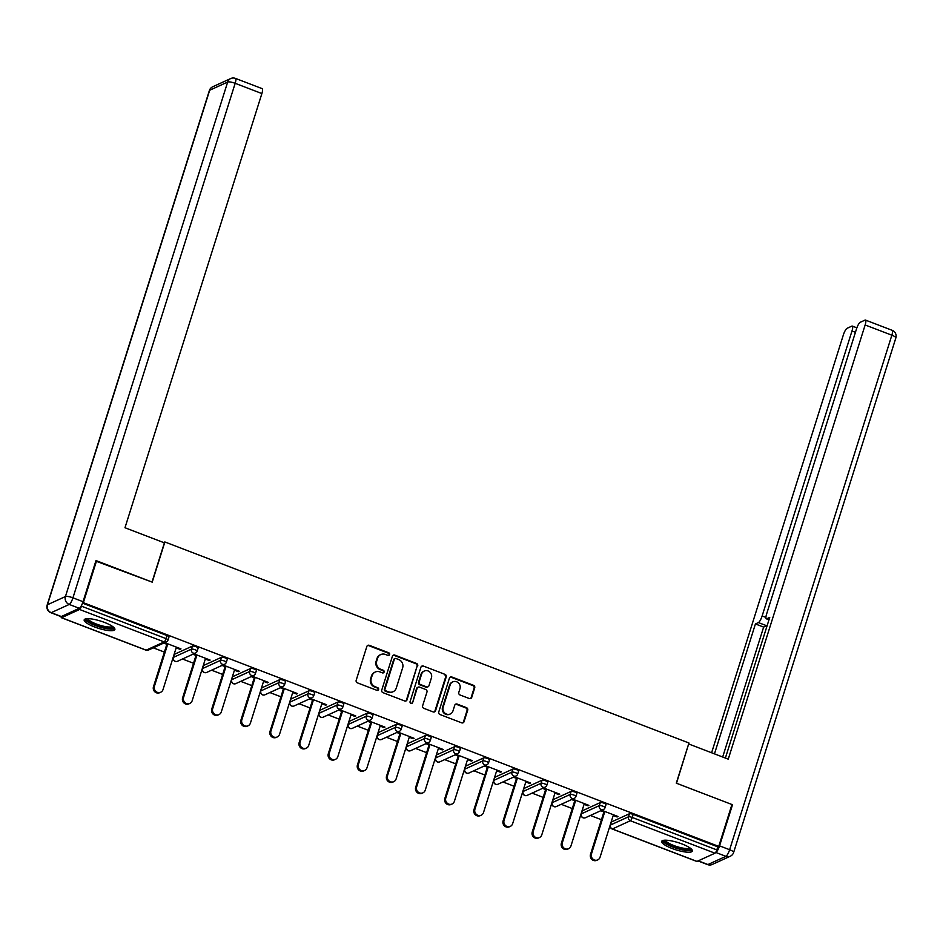 <?xml version="1.0" encoding="UTF-8"?>
<svg xmlns="http://www.w3.org/2000/svg" width="943" height="943" viewBox="0 0 943 943"><rect width="100%" height="100%" fill="white"/><g stroke="black" fill="none" stroke-linecap="round" stroke-linejoin="round"><path stroke-width="1.41" d="M389.6 654.595A1.414 1.332 65.4 0 0 388.74 652.78L369.255 645.307A2.027 1.91 65.4 0 0 366.839 646.485L356.183 680.28A2.027 1.91 65.4 0 0 357.421 682.862L376.894 690.335A1.414 1.332 65.4 0 0 378.591 689.51A1.414 1.332 65.4 0 0 377.73 687.706L375.208 686.74A6.483 6.094 65.4 0 1 371.236 678.477L372.12 675.659A6.483 6.094 65.4 0 1 379.888 671.899L382.398 672.866A1.414 1.332 65.4 0 0 384.096 672.053A1.414 1.332 65.4 0 0 383.235 670.237L380.713 669.271A6.483 6.094 65.4 0 1 376.74 661.019L377.624 658.202A6.483 6.094 65.4 0 1 385.392 654.442L387.903 655.409A1.414 1.332 65.4 0 0 389.6 654.595M388.575 655.491A1.414 1.332 65.4 0 0 388.103 653.075L368.619 645.601A2.027 1.91 65.4 0 0 367.522 645.519M377.565 690.406A1.414 1.332 65.4 0 0 377.094 687.989L375.208 686.74M383.07 672.948A1.414 1.332 65.4 0 0 382.599 670.532L380.076 669.565L380.713 669.271M681.978 843.95A16.09 3.772 -162.5 0 0 661.68 841.368A16.09 3.772 -162.5 0 0 672.064 848.476A16.09 3.772 -162.5 0 0 692.374 851.046A16.09 3.772 -162.5 0 0 681.978 843.95M104.484 622.427A16.09 3.772 -162.5 0 0 84.186 619.846A16.09 3.772 -162.5 0 0 94.571 626.954A16.09 3.772 -162.5 0 0 114.881 629.523A16.09 3.772 -162.5 0 0 104.484 622.427M469.308 698.527A2.027 1.91 65.4 0 0 471.736 697.349L474.718 687.871A2.027 1.91 65.4 0 0 473.48 685.29L451.85 676.991A2.027 1.91 65.4 0 0 449.422 678.17L438.766 711.965A2.027 1.91 65.4 0 0 440.004 714.535L461.646 722.833A2.027 1.91 65.4 0 0 464.062 721.666L467.681 710.209A2.027 1.91 65.4 0 0 466.431 707.627L457.178 704.079A2.027 1.91 65.4 0 0 454.75 705.258L452.958 710.928A5.422 5.092 65.4 0 1 444.672 712.932A5.422 5.092 65.4 0 1 443.151 707.167L450.165 684.924A5.422 5.092 65.4 0 1 458.451 682.921A5.422 5.092 65.4 0 1 459.972 688.685L458.805 692.398A2.027 1.91 65.4 0 0 460.043 694.979L469.308 698.527M95.821 561.12L152.212 582.137L164.884 541.966L688.956 743.001L676.296 783.161L731.945 804.52L718.743 846.401L83.349 602.671L82.571 603.037M96.563 560.79L83.349 602.671M417.702 666.006A2.027 1.91 65.4 0 0 416.464 663.424L394.834 655.126A2.027 1.91 65.4 0 0 392.406 656.293L381.75 690.087A2.027 1.91 65.4 0 0 382.988 692.669L404.63 700.967A2.027 1.91 65.4 0 0 407.046 699.789L417.065 666.288A2.027 1.91 65.4 0 0 415.828 663.707L394.198 655.409A2.027 1.91 65.4 0 0 393.09 655.338M423.336 666.053L444.978 674.351A2.027 1.91 65.4 0 1 446.216 676.933L435.56 710.727A2.027 1.91 65.4 0 1 433.132 711.906L423.879 708.346A2.027 1.91 65.4 0 1 422.629 705.777L426.955 692.068A2.027 1.91 65.4 0 0 425.717 689.486L419.576 687.129A2.027 1.91 65.4 0 0 417.148 688.307L412.645 702.57A1.414 1.332 65.4 0 1 410.476 703.101A1.414 1.332 65.4 0 1 410.087 701.592L420.92 667.231A2.027 1.91 65.4 0 1 423.336 666.053L444.978 674.351M164.884 541.966L163.611 542.555M61.224 616.569A3.1 0.754 -69 0 0 61.389 617.712A3.1 0.754 -69 0 0 61.59 617.689L79.577 609.473A3.1 0.754 -69 0 0 81.428 606.172L166.039 638.623L167.005 635.558L82.524 603.155M81.97 604.463L81.428 606.172M718.743 846.401L717.788 846.838L716.821 849.902A3.1 0.754 111 0 1 714.971 853.203L696.983 861.419A3.1 0.754 111 0 1 696.771 861.442A3.1 0.754 111 0 1 696.641 861.289M601.434 819.726L590.365 815.483M572.295 808.552L561.226 804.308M543.156 797.377L532.088 793.134M514.018 786.203L502.949 781.959M484.891 775.028L473.822 770.773M455.752 763.842L444.683 759.598M426.613 752.667L415.545 748.424M397.474 741.493L386.406 737.249M368.336 730.318L357.279 726.075M339.209 719.144L328.14 714.9M310.07 707.969L299.002 703.726M280.931 696.794L269.863 692.539M251.793 685.608L240.724 681.365M222.666 674.434L211.597 670.19M193.527 663.259L182.459 659.016M164.388 652.085L153.32 647.841M176.176 647.841L180.019 649.314L180.243 648.607M180.019 649.314L180.973 648.878L164.695 642.643M163.74 643.079L166.852 644.269M611.335 822.32A3.1 0.731 17.5 0 1 611.288 822.107A3.1 0.731 17.5 0 1 611.441 821.966L629.429 813.75A3.1 0.731 17.5 0 1 633.177 814.387L632.223 817.451L716.821 849.902M717.788 846.838L633.177 814.387M167.005 635.558A3.1 0.731 17.5 0 1 168.997 636.926L168.043 639.991A3.1 0.731 17.5 0 1 167.889 640.132M582.196 811.133A3.1 0.731 17.5 0 1 582.149 810.933A3.1 0.731 17.5 0 1 582.303 810.791L600.29 802.576A3.1 0.731 17.5 0 1 604.05 803.212A3.1 0.731 17.5 0 1 606.043 804.579L605.076 807.632A3.1 0.731 17.5 0 1 604.935 807.774M553.058 799.959A3.1 0.731 17.5 0 1 553.022 799.758A3.1 0.731 17.5 0 1 553.164 799.617L571.152 791.389A3.1 0.731 17.5 0 1 574.912 792.037A3.1 0.731 17.5 0 1 576.904 793.393L575.949 796.458A3.1 0.731 17.5 0 1 575.796 796.599M523.919 788.784A3.1 0.731 17.5 0 1 523.884 788.584A3.1 0.731 17.5 0 1 524.037 788.442L542.025 780.215A3.1 0.731 17.5 0 1 545.773 780.851A3.1 0.731 17.5 0 1 547.777 782.218L546.81 785.283A3.1 0.731 17.5 0 1 546.657 785.425M494.78 777.61A3.1 0.731 17.5 0 1 494.745 777.409A3.1 0.731 17.5 0 1 494.898 777.256L512.886 769.04A3.1 0.731 17.5 0 1 516.634 769.677A3.1 0.731 17.5 0 1 518.638 771.044L517.672 774.109A3.1 0.731 17.5 0 1 517.518 774.25M465.653 766.435A3.1 0.731 17.5 0 1 465.606 766.223A3.1 0.731 17.5 0 1 465.759 766.081L483.747 757.866A3.1 0.731 17.5 0 1 487.507 758.502A3.1 0.731 17.5 0 1 489.5 759.869L488.533 762.934A3.1 0.731 17.5 0 1 488.38 763.076M436.515 755.26A3.1 0.731 17.5 0 1 436.479 755.048A3.1 0.731 17.5 0 1 436.621 754.907L454.609 746.691A3.1 0.731 17.5 0 1 458.369 747.327A3.1 0.731 17.5 0 1 460.361 748.695L459.394 751.76A3.1 0.731 17.5 0 1 459.253 751.901M407.376 744.074A3.1 0.731 17.5 0 1 407.341 743.874A3.1 0.731 17.5 0 1 407.482 743.732L425.47 735.516A3.1 0.731 17.5 0 1 429.23 736.153A3.1 0.731 17.5 0 1 431.222 737.52L430.267 740.573A3.1 0.731 17.5 0 1 430.114 740.726M378.237 732.9A3.1 0.731 17.5 0 1 378.202 732.699A3.1 0.731 17.5 0 1 378.355 732.558L396.343 724.33A3.1 0.731 17.5 0 1 400.091 724.978A3.1 0.731 17.5 0 1 402.095 726.346L401.129 729.399A3.1 0.731 17.5 0 1 400.975 729.54M349.11 721.725A3.1 0.731 17.5 0 1 349.063 721.525A3.1 0.731 17.5 0 1 349.216 721.383L367.204 713.156A3.1 0.731 17.5 0 1 370.953 713.804A3.1 0.731 17.5 0 1 372.956 715.159L371.99 718.224A3.1 0.731 17.5 0 1 371.837 718.366M319.972 710.55A3.1 0.731 17.5 0 1 319.925 710.35A3.1 0.731 17.5 0 1 320.078 710.209L338.065 701.981A3.1 0.731 17.5 0 1 341.826 702.618A3.1 0.731 17.5 0 1 343.818 703.985L342.851 707.05A3.1 0.731 17.5 0 1 342.71 707.191M290.833 699.376A3.1 0.731 17.5 0 1 290.798 699.176A3.1 0.731 17.5 0 1 290.939 699.022L308.927 690.806A3.1 0.731 17.5 0 1 312.687 691.443A3.1 0.731 17.5 0 1 314.679 692.81L313.713 695.875A3.1 0.731 17.5 0 1 313.571 696.017M261.694 688.201A3.1 0.731 17.5 0 1 261.659 687.989A3.1 0.731 17.5 0 1 261.812 687.848L279.8 679.632A3.1 0.731 17.5 0 1 283.548 680.268A3.1 0.731 17.5 0 1 285.552 681.636L284.586 684.701A3.1 0.731 17.5 0 1 284.432 684.842M232.556 677.027A3.1 0.731 17.5 0 1 232.52 676.815A3.1 0.731 17.5 0 1 232.673 676.673L250.661 668.457A3.1 0.731 17.5 0 1 254.41 669.094A3.1 0.731 17.5 0 1 256.413 670.461L255.447 673.514A3.1 0.731 17.5 0 1 255.294 673.667M203.429 665.841A3.1 0.731 17.5 0 1 203.382 665.64A3.1 0.731 17.5 0 1 203.535 665.499L221.522 657.283A3.1 0.731 17.5 0 1 225.283 657.919A3.1 0.731 17.5 0 1 227.275 659.287L226.308 662.34A3.1 0.731 17.5 0 1 226.155 662.493M174.29 654.666A3.1 0.731 17.5 0 1 174.255 654.466A3.1 0.731 17.5 0 1 174.396 654.324L192.384 646.096A3.1 0.731 17.5 0 1 196.144 646.745A3.1 0.731 17.5 0 1 198.136 648.112L197.17 651.165A3.1 0.731 17.5 0 1 197.028 651.307M205.315 659.016L209.157 660.501L210.112 660.065L193.834 653.817M192.879 654.253L195.991 655.444M234.442 670.19L238.296 671.675L239.251 671.239L222.972 664.992M222.018 665.428L225.129 666.618M263.58 681.376L267.435 682.85L268.378 682.414L252.111 676.166M251.156 676.602L254.256 677.793M292.719 692.551L296.562 694.024L297.517 693.588L281.238 687.341M280.295 687.777L283.395 688.968M321.858 703.726L325.7 705.199L326.655 704.763L310.377 698.527M309.422 698.952L312.534 700.154M350.985 714.9L354.839 716.374L355.794 715.937L339.515 709.702M338.561 710.138L341.672 711.328M380.123 726.075L383.978 727.548L384.933 727.112L368.654 720.876M367.699 721.312L370.811 722.503M409.262 737.249L413.105 738.734L414.06 738.298L397.793 732.051M396.838 732.487L399.938 733.678M438.401 748.424L442.243 749.909L443.198 749.473L426.92 743.225M425.965 743.662L429.077 744.852M467.539 759.61L471.382 761.084L472.337 760.647L456.058 754.4M455.104 754.836L458.215 756.027M496.666 770.785L500.521 772.258L501.476 771.822L485.197 765.575M484.242 766.011L487.354 767.213M525.805 781.959L529.66 783.433L530.603 782.996L514.336 776.761M513.381 777.197L516.481 778.388M554.944 793.134L558.786 794.607L559.741 794.171L543.463 787.935M542.52 788.372L545.62 789.562M584.082 804.308L587.925 805.782L588.88 805.357L572.601 799.11M571.647 799.546L574.759 800.737M613.209 815.483L617.064 816.968L618.019 816.532L601.74 810.285M600.785 810.721L603.897 811.911M209.157 660.501L209.381 659.782M238.296 671.675L238.52 670.956M267.435 682.85L267.659 682.131M296.562 694.024L296.786 693.305M325.7 705.199L325.924 704.48M354.839 716.374L355.063 715.666M383.978 727.548L384.202 726.841M413.105 738.734L413.34 738.015M442.243 749.909L442.467 749.19M471.382 761.084L471.606 760.364M500.521 772.258L500.745 771.539M529.66 783.433L529.883 782.725M558.786 794.607L559.01 793.9M587.925 805.782L588.149 805.074M617.064 816.968L617.288 816.249M380.795 654.56L380.159 654.855A6.483 6.094 65.4 0 0 376.988 658.497L377.624 658.202M380.076 669.565A6.483 6.094 65.4 0 1 376.104 661.314L376.988 658.497M375.29 672.017L374.654 672.312A6.483 6.094 65.4 0 0 371.483 675.954L372.12 675.659M374.571 687.023A6.483 6.094 65.4 0 1 370.599 678.771L371.483 675.954M405.726 701.05A2.027 1.91 65.4 0 0 406.421 700.083L417.065 666.288M396.025 658.52A1.414 1.332 65.4 0 0 394.327 659.346L384.968 689.003A1.414 1.332 65.4 0 0 385.84 690.818L388.492 691.832A6.483 6.094 65.4 0 0 396.26 688.072L402.649 667.797A6.483 6.094 65.4 0 0 398.677 659.546L396.025 658.52M395.011 658.544L394.386 658.839A1.414 1.332 65.4 0 0 393.691 659.64L394.327 659.346M393.09 691.726L392.453 692.009A6.483 6.094 65.4 0 1 387.856 692.127L385.204 691.101A1.414 1.332 65.4 0 1 384.331 689.298L393.691 659.64M434.24 711.977A2.027 1.91 65.4 0 0 434.923 711.022L445.579 677.227A2.027 1.91 65.4 0 0 444.342 674.646M418.138 687.164L417.501 687.459A2.027 1.91 65.4 0 0 416.511 688.59L412.645 702.57M411.619 703.466A1.414 1.332 65.4 0 0 412.008 702.865M431.434 677.84A5.422 5.092 65.4 0 0 424.279 671.039A5.422 5.092 65.4 0 0 421.627 674.08L419.163 681.919A2.027 1.91 65.4 0 0 420.401 684.5L426.542 686.858A2.027 1.91 65.4 0 0 428.971 685.679L431.434 677.84M424.279 671.039L423.643 671.322A5.422 5.092 65.4 0 0 420.991 674.375L421.627 674.08M427.981 686.822L427.344 687.117A2.027 1.91 65.4 0 1 425.906 687.152L419.765 684.795A2.027 1.91 65.4 0 1 418.527 682.213L420.991 674.375M422.7 666.347A2.027 1.91 65.4 0 0 421.604 666.265M452.817 681.883L452.18 682.166A5.422 5.092 65.4 0 0 449.528 685.219L450.165 684.924M450.306 713.981L449.67 714.264A5.422 5.092 65.4 0 1 442.515 707.462L449.528 685.219M462.742 722.916A2.027 1.91 65.4 0 0 463.426 721.949L467.044 710.503A2.027 1.91 65.4 0 0 465.795 707.922L456.542 704.374A2.027 1.91 65.4 0 0 455.445 704.291M470.404 698.598A2.027 1.91 65.4 0 0 471.099 697.643L474.081 688.166A2.027 1.91 65.4 0 0 472.844 685.585L451.214 677.286A2.027 1.91 65.4 0 0 450.106 677.204M153.461 686.728L154.416 686.292A4.75 4.467 65.4 0 0 160.687 692.256L159.732 692.692A4.75 4.467 -114.6 0 1 153.461 686.728L167.076 643.55M160.687 692.256A4.75 4.467 65.4 0 0 163.009 689.592L176.4 647.122M154.416 686.292L167.807 643.833M182.6 697.903L183.555 697.466A4.75 4.467 65.4 0 0 189.826 703.431L188.871 703.867A4.75 4.467 -114.6 0 1 182.6 697.903L196.215 654.725M189.826 703.431A4.75 4.467 65.4 0 0 192.148 700.767L205.539 658.308M183.555 697.466L196.946 655.008M211.739 709.077L212.694 708.641A4.75 4.467 65.4 0 0 218.965 714.605L218.01 715.042A4.75 4.467 -114.6 0 1 211.739 709.077L225.353 665.911M218.965 714.605A4.75 4.467 65.4 0 0 221.287 711.941L234.666 669.483M212.694 708.641L226.084 666.182M240.878 720.263L241.832 719.827A4.75 4.467 65.4 0 0 248.092 725.792L247.137 726.216A4.75 4.467 -114.6 0 1 240.878 720.263L254.492 677.086M248.092 725.792A4.75 4.467 65.4 0 0 250.414 723.116L263.804 680.657M241.832 719.827L255.211 677.357M270.004 731.438L270.959 731.002A4.75 4.467 65.4 0 0 277.23 736.966L276.275 737.402A4.75 4.467 -114.6 0 1 270.004 731.438L283.619 688.26M277.23 736.966A4.75 4.467 65.4 0 0 279.552 734.291L292.943 691.832M270.959 731.002L284.35 688.543M299.143 742.612L300.098 742.176A4.75 4.467 65.4 0 0 306.369 748.141L305.414 748.577A4.75 4.467 -114.6 0 1 299.143 742.612L312.758 699.435M306.369 748.141A4.75 4.467 65.4 0 0 308.691 745.465L322.082 703.006M300.098 742.176L313.489 699.718M113.325 627.036A13.921 3.265 17.5 0 1 102.598 627.272A13.921 3.265 17.5 0 1 86.886 618.691M87.994 618.655A12.896 3.018 -162.5 0 0 102.716 626.011A12.896 3.018 -162.5 0 0 112.441 626.364M84.846 619.162A15.984 3.748 -162.5 0 0 102.987 627.885A15.984 3.748 -162.5 0 0 114.728 628.58M690.818 848.547A13.921 3.265 17.5 0 1 680.092 848.794A13.921 3.265 17.5 0 1 664.379 840.213M665.487 840.178A12.896 3.018 -162.5 0 0 680.209 847.533A12.896 3.018 -162.5 0 0 689.934 847.887M662.34 840.685A15.984 3.748 -162.5 0 0 680.481 849.407A15.984 3.748 -162.5 0 0 692.221 850.103M164.388 542.85L124.983 527.738L261.883 93.557L235.172 83.314L72.941 597.827L83.031 601.693L95.997 560.566L152.023 582.067L164.388 542.85M61.33 616.522L79.318 608.306L69.228 604.439L51.24 612.655L61.33 616.522A6.188 1.509 111 0 1 60.918 616.569L50.839 612.691A6.188 1.509 -69 0 0 51.24 612.655A6.188 5.823 65.4 0 1 47.445 604.769L65.432 596.542L227.664 82.041L209.676 90.257L47.445 604.769A6.188 1.45 -162.5 0 0 47.15 605.052A6.188 6.188 0 0 0 50.839 612.691M212.705 86.78A6.188 6.188 0 0 0 209.37 90.54A6.188 1.45 -162.5 0 1 209.676 90.257A6.188 5.823 -114.6 0 1 212.705 86.78L230.693 78.552A6.188 5.823 65.4 0 0 227.664 82.041A6.188 1.45 -162.5 0 1 235.172 83.314A6.188 1.509 -69 0 0 235.479 78.41L262.189 88.654A6.188 1.509 111 0 1 261.883 93.557M83.031 601.693A6.188 1.509 111 0 1 79.318 608.306M698.256 860.841L707.922 864.554L725.91 856.327L715.831 852.46A6.188 1.509 -69 0 0 719.544 845.859L732.511 804.733L676.485 783.244L688.602 744.145M688.838 744.027L728.255 759.15L865.144 324.97A6.188 1.509 -69 0 0 865.45 320.066A6.188 1.509 -69 0 0 865.049 320.101L860.216 322.306A6.188 1.509 -69 0 0 856.503 328.918L766.647 613.905A6.188 1.509 -69 0 0 766.341 618.808A6.188 1.509 -69 0 0 766.742 618.773L769.028 619.645M725.391 758.042L769.736 617.406L766.742 618.773M855.431 332.301L851.989 330.981A6.188 1.509 -69 0 0 852.295 326.078A6.188 1.509 -69 0 0 851.894 326.113L847.062 328.317A6.188 1.509 -69 0 0 843.348 334.93L711.6 752.762M767.26 625.233A6.188 1.509 111 0 1 766.635 625.728L758.42 622.58L755.426 623.948L714.464 753.858M758.42 622.58A6.188 1.509 -69 0 0 762.133 615.968L765.928 617.429M851.989 330.981L762.133 615.968M732.511 804.733L731.78 805.063M766.635 625.728L763.641 627.095L722.68 757.005M763.641 627.095L755.426 623.948M328.282 753.787L329.237 753.351A4.75 4.467 65.4 0 0 335.508 759.315L334.553 759.752A4.75 4.467 -114.6 0 1 328.282 753.787L341.896 710.609M335.508 759.315A4.75 4.467 65.4 0 0 337.83 756.651L351.22 714.181M329.237 753.351L342.627 710.892M357.421 764.962L358.375 764.525A4.75 4.467 65.4 0 0 364.635 770.49L363.692 770.926A4.75 4.467 -114.6 0 1 357.421 764.962L371.035 721.784M364.635 770.49A4.75 4.467 65.4 0 0 366.968 767.826L380.347 725.367M358.375 764.525L371.754 722.067M386.559 776.136L387.502 775.7A4.75 4.467 65.4 0 0 393.773 781.664L392.818 782.101A4.75 4.467 -114.6 0 1 386.559 776.136L400.162 732.959M393.773 781.664A4.75 4.467 65.4 0 0 396.095 779.001L409.486 736.542M387.502 775.7L400.893 733.241M415.686 787.311L416.641 786.886A4.75 4.467 65.4 0 0 422.912 792.839L421.957 793.275A4.75 4.467 -114.6 0 1 415.686 787.311L429.301 744.145M422.912 792.839A4.75 4.467 65.4 0 0 425.234 790.175L438.625 747.716M416.641 786.886L430.032 744.416M444.825 798.497L445.78 798.061A4.75 4.467 65.4 0 0 452.051 804.025L451.096 804.462A4.75 4.467 -114.6 0 1 444.825 798.497L458.439 755.319M452.051 804.025A4.75 4.467 65.4 0 0 454.373 801.35L467.763 758.891M445.78 798.061L459.17 755.591M473.964 809.672L474.918 809.235A4.75 4.467 65.4 0 0 481.189 815.2L480.235 815.636A4.75 4.467 -114.6 0 1 473.964 809.672L487.578 766.494M481.189 815.2A4.75 4.467 65.4 0 0 483.511 812.524L496.89 770.066M474.918 809.235L488.309 766.777M503.102 820.846L504.057 820.41A4.75 4.467 65.4 0 0 510.316 826.374L509.361 826.811A4.75 4.467 -114.6 0 1 503.102 820.846L516.717 777.669M510.316 826.374A4.75 4.467 65.4 0 0 512.638 823.71L526.029 781.24M504.057 820.41L517.436 777.951M532.229 832.021L533.184 831.585A4.75 4.467 65.4 0 0 539.455 837.549L538.5 837.985A4.75 4.467 -114.6 0 1 532.229 832.021L545.844 788.843M539.455 837.549A4.75 4.467 65.4 0 0 541.777 834.885L555.168 792.415M533.184 831.585L546.575 789.126M561.368 843.195L562.323 842.759A4.75 4.467 65.4 0 0 568.594 848.724L567.639 849.16A4.75 4.467 -114.6 0 1 561.368 843.195L574.982 800.018M568.594 848.724A4.75 4.467 65.4 0 0 570.916 846.06L584.306 803.601M562.323 842.759L575.713 800.301M590.507 854.37L591.461 853.934A4.75 4.467 65.4 0 0 597.732 859.898L596.778 860.334A4.75 4.467 -114.6 0 1 590.507 854.37L604.121 811.192M597.732 859.898A4.75 4.467 65.4 0 0 600.054 857.234L613.445 814.776M591.461 853.934L604.852 811.475M388.103 653.075L388.74 652.78M377.094 687.989L377.73 687.706M382.599 670.532L383.235 670.237M61.59 617.689L146.2 650.151L164.176 641.924L79.577 609.473M145.859 650.022A3.1 0.754 -69 0 0 145.988 650.163A3.1 0.754 -69 0 0 146.2 650.151A3.1 2.912 65.4 0 0 148.381 650.092L166.369 641.877A3.1 3.1 0 0 0 168.043 639.991A3.1 0.731 17.5 0 0 166.039 638.623A3.1 0.754 -69 0 1 164.176 641.924A3.1 2.912 65.4 0 0 166.369 641.877M714.971 853.203L630.36 820.752L612.372 828.968L696.983 861.419M611.441 821.966L610.475 825.031A3.1 2.912 -114.6 0 0 612.372 828.968A3.1 0.754 111 0 1 612.172 828.991A3.1 0.754 111 0 1 612.019 828.803M610.38 825.396A3.1 0.731 17.5 0 1 610.321 825.172A3.1 0.731 17.5 0 1 610.475 825.031L628.462 816.803A3.1 0.731 -162.5 0 1 632.223 817.451A3.1 0.754 111 0 1 630.36 820.752A3.1 2.912 -114.6 0 1 628.462 816.803L629.429 813.75M174.396 654.324L173.429 657.377L191.417 649.161L192.384 646.096M195.177 649.798A3.1 0.731 -162.5 0 0 191.417 649.161A3.1 2.912 -114.6 0 0 193.315 653.11A3.1 2.912 65.4 0 0 195.507 653.051A3.1 3.1 0 0 0 197.17 651.165A3.1 0.731 17.5 0 0 195.177 649.798M177.52 661.267A3.1 2.912 65.4 0 1 175.327 661.326A3.1 2.912 -114.6 0 1 173.429 657.377A3.1 0.731 17.5 0 0 173.288 657.53A3.1 3.1 0 0 0 177.52 661.267L195.507 653.051M173.335 657.754A3.1 0.731 17.5 0 1 173.288 657.53L174.255 654.466M203.535 665.499L202.568 668.563L220.556 660.336L221.522 657.283M232.673 676.673L231.707 679.738L249.695 671.51L250.661 668.457M261.812 687.848L260.846 690.913L278.833 682.685L279.8 679.632M290.939 699.022L289.972 702.087L307.96 693.871L308.927 690.806M320.078 710.209L319.111 713.262L337.099 705.046L338.065 701.981M349.216 721.383L348.25 724.436L366.238 716.22L367.204 713.156M378.355 732.558L377.389 735.611L395.376 727.395L396.343 724.33M407.482 743.732L406.527 746.797L424.515 738.569L425.47 735.516M436.621 754.907L435.654 757.972L453.642 749.744L454.609 746.691M465.759 766.081L464.793 769.146L482.781 760.93L483.747 757.866M494.898 777.256L493.932 780.321L511.919 772.105L512.886 769.04M524.037 788.442L523.07 791.495L541.058 783.279L542.025 780.215M553.164 799.617L552.197 802.67L570.185 794.454L571.152 791.389M582.303 810.791L581.336 813.844L599.324 805.628L600.29 802.576M224.316 660.972A3.1 0.731 -162.5 0 0 220.556 660.336A3.1 2.912 -114.6 0 0 222.454 664.285A3.1 2.912 65.4 0 0 224.646 664.226A3.1 3.1 0 0 0 226.308 662.34A3.1 0.731 17.5 0 0 224.316 660.972M206.658 672.442A3.1 2.912 65.4 0 1 204.466 672.5A3.1 2.912 -114.6 0 1 202.568 668.563A3.1 0.731 17.5 0 0 202.415 668.705A3.1 3.1 0 0 0 206.658 672.442L224.646 664.226M202.474 668.929A3.1 0.731 17.5 0 1 202.415 668.705L203.382 665.64M253.443 672.159A3.1 0.731 -162.5 0 0 249.695 671.51A3.1 2.912 -114.6 0 0 251.592 675.459A3.1 2.912 65.4 0 0 253.785 675.4A3.1 3.1 0 0 0 255.447 673.514A3.1 0.731 17.5 0 0 253.443 672.159M235.797 683.628A3.1 2.912 65.4 0 1 233.605 683.675A3.1 2.912 -114.6 0 1 231.707 679.738A3.1 0.731 17.5 0 0 231.554 679.879A3.1 3.1 0 0 0 235.797 683.628L253.785 675.4M231.613 680.115A3.1 0.731 17.5 0 1 231.554 679.879L232.52 676.815M282.582 683.333A3.1 0.731 -162.5 0 0 278.833 682.685A3.1 2.912 -114.6 0 0 280.731 686.634A3.1 2.912 65.4 0 0 282.912 686.575A3.1 3.1 0 0 0 284.586 684.701A3.1 0.731 17.5 0 0 282.582 683.333M264.924 694.802A3.1 2.912 65.4 0 1 262.743 694.85A3.1 2.912 -114.6 0 1 260.846 690.913A3.1 0.731 17.5 0 0 260.692 691.054A3.1 3.1 0 0 0 264.924 694.802L282.912 686.575M260.751 691.29A3.1 0.731 17.5 0 1 260.692 691.054L261.659 687.989M311.72 694.508A3.1 0.731 -162.5 0 0 307.96 693.871A3.1 2.912 -114.6 0 0 309.858 697.808A3.1 2.912 65.4 0 0 312.05 697.761A3.1 3.1 0 0 0 313.713 695.875A3.1 0.731 17.5 0 0 311.72 694.508M294.063 705.977A3.1 2.912 65.4 0 1 291.87 706.036A3.1 2.912 -114.6 0 1 289.972 702.087A3.1 0.731 17.5 0 0 289.831 702.229A3.1 3.1 0 0 0 294.063 705.977L312.05 697.761M289.89 702.464A3.1 0.731 17.5 0 1 289.831 702.229L290.798 699.176M340.859 705.682A3.1 0.731 -162.5 0 0 337.099 705.046A3.1 2.912 -114.6 0 0 338.997 708.983A3.1 2.912 65.4 0 0 341.189 708.936A3.1 3.1 0 0 0 342.851 707.05A3.1 0.731 17.5 0 0 340.859 705.682M323.201 717.151A3.1 2.912 65.4 0 1 321.009 717.21A3.1 2.912 -114.6 0 1 319.111 713.262A3.1 0.731 17.5 0 0 318.97 713.403A3.1 3.1 0 0 0 323.201 717.151L341.189 708.936M319.017 713.639A3.1 0.731 17.5 0 1 318.97 713.403L319.925 710.35M369.998 716.857A3.1 0.731 -162.5 0 0 366.238 716.22A3.1 2.912 -114.6 0 0 368.135 720.169A3.1 2.912 65.4 0 0 370.328 720.11A3.1 3.1 0 0 0 371.99 718.224A3.1 0.731 17.5 0 0 369.998 716.857M352.34 728.326A3.1 2.912 65.4 0 1 350.148 728.385A3.1 2.912 -114.6 0 1 348.25 724.436A3.1 0.731 17.5 0 0 348.097 724.578A3.1 3.1 0 0 0 352.34 728.326L370.328 720.11M348.156 724.813A3.1 0.731 17.5 0 1 348.097 724.578L349.063 721.525M399.125 728.031A3.1 0.731 -162.5 0 0 395.376 727.395A3.1 2.912 -114.6 0 0 397.274 731.344A3.1 2.912 65.4 0 0 399.467 731.285A3.1 3.1 0 0 0 401.129 729.399A3.1 0.731 17.5 0 0 399.125 728.031M381.479 739.501A3.1 2.912 65.4 0 1 379.286 739.56A3.1 2.912 -114.6 0 1 377.389 735.611A3.1 0.731 17.5 0 0 377.235 735.764A3.1 3.1 0 0 0 381.479 739.501L399.467 731.285M377.294 735.988A3.1 0.731 17.5 0 1 377.235 735.764L378.202 732.699M428.263 739.206A3.1 0.731 -162.5 0 0 424.515 738.569A3.1 2.912 -114.6 0 0 426.401 742.518A3.1 2.912 65.4 0 0 428.594 742.459A3.1 3.1 0 0 0 430.267 740.573A3.1 0.731 17.5 0 0 428.263 739.206M410.606 750.687A3.1 2.912 65.4 0 1 408.425 750.734A3.1 2.912 -114.6 0 1 406.527 746.797A3.1 0.731 17.5 0 0 406.374 746.939A3.1 3.1 0 0 0 410.606 750.687L428.594 742.459M406.433 747.162A3.1 0.731 17.5 0 1 406.374 746.939L407.341 743.874M457.402 750.392A3.1 0.731 -162.5 0 0 453.642 749.744A3.1 2.912 -114.6 0 0 455.54 753.693A3.1 2.912 65.4 0 0 457.732 753.634A3.1 3.1 0 0 0 459.394 751.76A3.1 0.731 17.5 0 0 457.402 750.392M439.744 761.861A3.1 2.912 65.4 0 1 437.552 761.909A3.1 2.912 -114.6 0 1 435.654 757.972A3.1 0.731 17.5 0 0 435.513 758.113A3.1 3.1 0 0 0 439.744 761.861L457.732 753.634M435.572 758.349A3.1 0.731 17.5 0 1 435.513 758.113L436.479 755.048M486.541 761.567A3.1 0.731 -162.5 0 0 482.781 760.93A3.1 2.912 -114.6 0 0 484.678 764.867A3.1 2.912 65.4 0 0 486.871 764.808A3.1 3.1 0 0 0 488.533 762.934A3.1 0.731 17.5 0 0 486.541 761.567M468.883 773.036A3.1 2.912 65.4 0 1 466.691 773.083A3.1 2.912 -114.6 0 1 464.793 769.146A3.1 0.731 17.5 0 0 464.64 769.288A3.1 3.1 0 0 0 468.883 773.036L486.871 764.808M464.699 769.523A3.1 0.731 17.5 0 1 464.64 769.288L465.606 766.223M515.668 772.741A3.1 0.731 -162.5 0 0 511.919 772.105A3.1 2.912 -114.6 0 0 513.817 776.042A3.1 2.912 65.4 0 0 516.01 775.995A3.1 3.1 0 0 0 517.672 774.109A3.1 0.731 17.5 0 0 515.668 772.741M498.022 784.211A3.1 2.912 65.4 0 1 495.829 784.27A3.1 2.912 -114.6 0 1 493.932 780.321A3.1 0.731 17.5 0 0 493.778 780.462A3.1 3.1 0 0 0 498.022 784.211L516.01 775.995M493.837 780.698A3.1 0.731 17.5 0 1 493.778 780.462L494.745 777.409M544.806 783.916A3.1 0.731 -162.5 0 0 541.058 783.279A3.1 2.912 -114.6 0 0 542.956 787.216A3.1 2.912 65.4 0 0 545.137 787.169A3.1 3.1 0 0 0 546.81 785.283A3.1 0.731 17.5 0 0 544.806 783.916M527.149 795.385A3.1 2.912 65.4 0 1 524.968 795.444A3.1 2.912 -114.6 0 1 523.07 791.495A3.1 0.731 17.5 0 0 522.917 791.637A3.1 3.1 0 0 0 527.149 795.385L545.137 787.169M522.976 791.872A3.1 0.731 17.5 0 1 522.917 791.637L523.884 788.584M573.945 795.09A3.1 0.731 -162.5 0 0 570.185 794.454A3.1 2.912 -114.6 0 0 572.083 798.403A3.1 2.912 65.4 0 0 574.275 798.344A3.1 3.1 0 0 0 575.949 796.458A3.1 0.731 17.5 0 0 573.945 795.09M556.287 806.56A3.1 2.912 65.4 0 1 554.095 806.619A3.1 2.912 -114.6 0 1 552.197 802.67A3.1 0.731 17.5 0 0 552.056 802.823A3.1 3.1 0 0 0 556.287 806.56L574.275 798.344M552.115 803.047A3.1 0.731 17.5 0 1 552.056 802.823L553.022 799.758M603.084 806.265A3.1 0.731 -162.5 0 0 599.324 805.628A3.1 2.912 -114.6 0 0 601.221 809.577A3.1 2.912 65.4 0 0 603.414 809.518A3.1 3.1 0 0 0 605.076 807.632A3.1 0.731 17.5 0 0 603.084 806.265M585.426 817.734A3.1 2.912 65.4 0 1 583.234 817.793A3.1 2.912 -114.6 0 1 581.336 813.844A3.1 0.731 17.5 0 0 581.194 813.998A3.1 3.1 0 0 0 585.426 817.734L603.414 809.518M581.242 814.222A3.1 0.731 17.5 0 1 581.194 813.998L582.149 810.933M376.104 661.314L376.74 661.019M370.599 678.771L371.236 678.477M368.619 645.601L369.255 645.307M406.421 700.083L407.046 699.789M394.198 655.409L394.834 655.126M415.828 663.707L416.464 663.424M384.331 689.298L384.968 689.003M385.204 691.101L385.84 690.818M387.856 692.127L388.492 691.832M445.579 677.227L446.216 676.933M434.923 711.022L435.56 710.727M416.511 688.59L417.148 688.307M418.527 682.213L419.163 681.919M419.765 684.795L420.401 684.5M425.906 687.152L426.542 686.858M442.515 707.462L443.151 707.167M456.542 704.374L457.178 704.079M465.795 707.922L466.431 707.627M467.044 710.503L467.681 710.209M463.426 721.949L464.062 721.666M451.214 677.286L451.85 676.991M472.844 685.585L473.48 685.29M474.081 688.166L474.718 687.871M471.099 697.643L471.736 697.349M72.941 597.827A6.188 1.45 -162.5 0 0 65.432 596.542A6.188 5.823 -114.6 0 0 69.228 604.439A6.188 1.509 -69 0 0 72.941 597.827M719.544 845.859L729.634 849.726L891.854 335.213L865.144 324.97M892.161 330.309A6.188 1.509 111 0 1 891.854 335.213A6.188 1.45 -162.5 0 1 895.85 337.948A6.188 6.188 0 0 0 892.161 330.309L865.45 320.066M729.634 849.726A6.188 1.509 111 0 1 725.91 856.327A6.188 5.823 -114.6 0 0 730.295 856.22A6.188 6.188 0 0 0 733.63 852.46A6.188 1.45 -162.5 0 0 729.634 849.726M707.922 864.554A6.188 1.509 111 0 1 707.521 864.59A6.188 6.188 0 0 0 712.307 864.448A6.188 5.823 65.4 0 1 707.922 864.554M61.389 617.712L145.988 650.163A3.1 3.1 0 0 0 148.381 650.092M611.288 822.107L610.321 825.172A3.1 3.1 0 0 0 612.172 828.991L696.771 861.442M235.479 78.41A6.188 6.188 0 0 0 230.693 78.552M209.37 90.54L47.15 605.052M895.85 337.948L733.63 852.46M698.02 860.947L707.521 864.59M730.295 856.22L712.307 864.448M768.969 619.822L766.341 618.808M852.295 326.078L856.869 327.822"/></g></svg>
